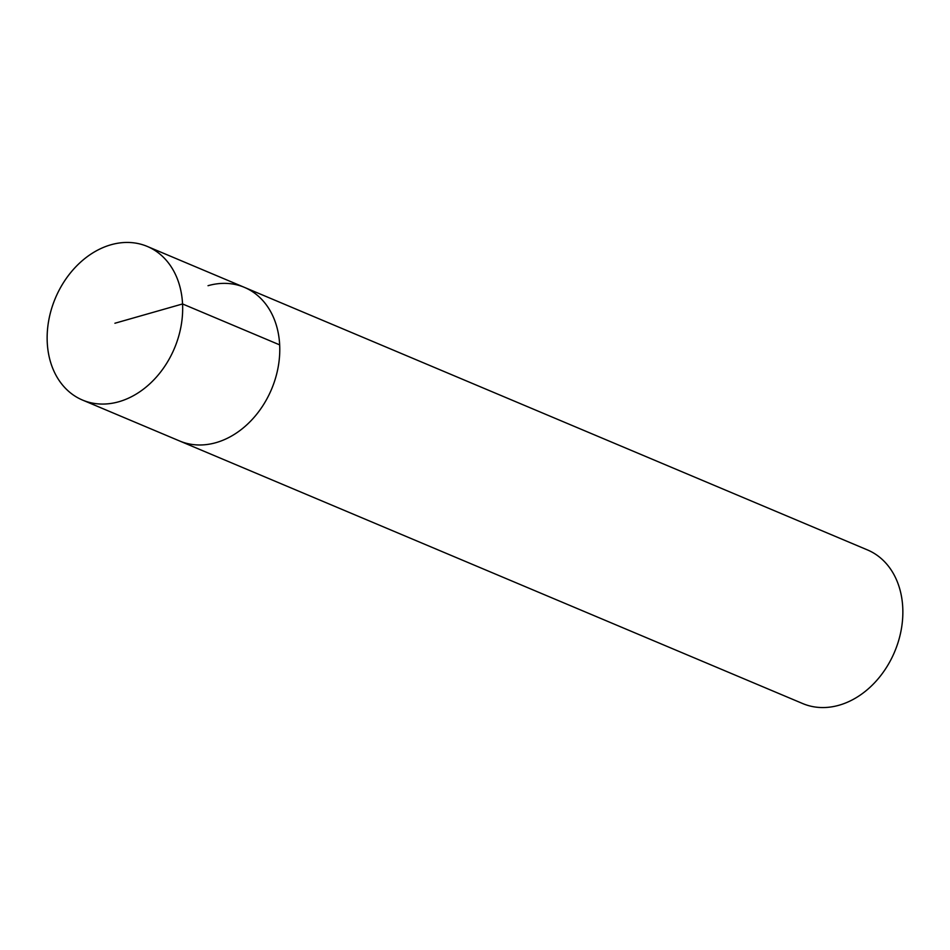 <?xml version="1.0" encoding="UTF-8"?>
<svg xmlns="http://www.w3.org/2000/svg" width="950" height="950" viewBox="0 0 950 950"><rect width="100%" height="100%" fill="white"/><g stroke="black" fill="none" stroke-linecap="round" stroke-linejoin="round"><path stroke-width="1.43" d="M118.881 401.731A83.362 64.6 112.9 0 1 82.531 400.069A83.362 64.6 112.9 0 1 48.771 320.245A83.362 64.6 112.9 0 1 110.924 244.779A83.362 64.6 112.9 0 1 147.274 246.43A83.362 64.6 112.9 0 1 181.034 326.266A83.362 64.6 112.9 0 1 118.881 401.731M208.026 285.701A83.362 64.6 112.9 0 1 244.376 287.351L867.469 549.931A83.362 64.6 -67.1 0 1 901.229 629.755A83.362 64.6 -67.1 0 1 839.076 705.221A83.362 64.6 -67.1 0 1 802.726 703.57L179.633 440.99A83.362 64.6 -67.1 0 0 215.982 442.652A83.362 64.6 -67.1 0 0 278.148 367.187A83.362 64.6 -67.1 0 0 244.376 287.351A83.362 64.6 112.9 0 1 278.148 367.187A83.362 64.6 112.9 0 1 215.982 442.652A83.362 64.6 112.9 0 1 179.633 440.99L82.531 400.069M114.903 323.249L182.554 303.952L279.656 344.874M244.376 287.351L147.274 246.43"/></g></svg>
